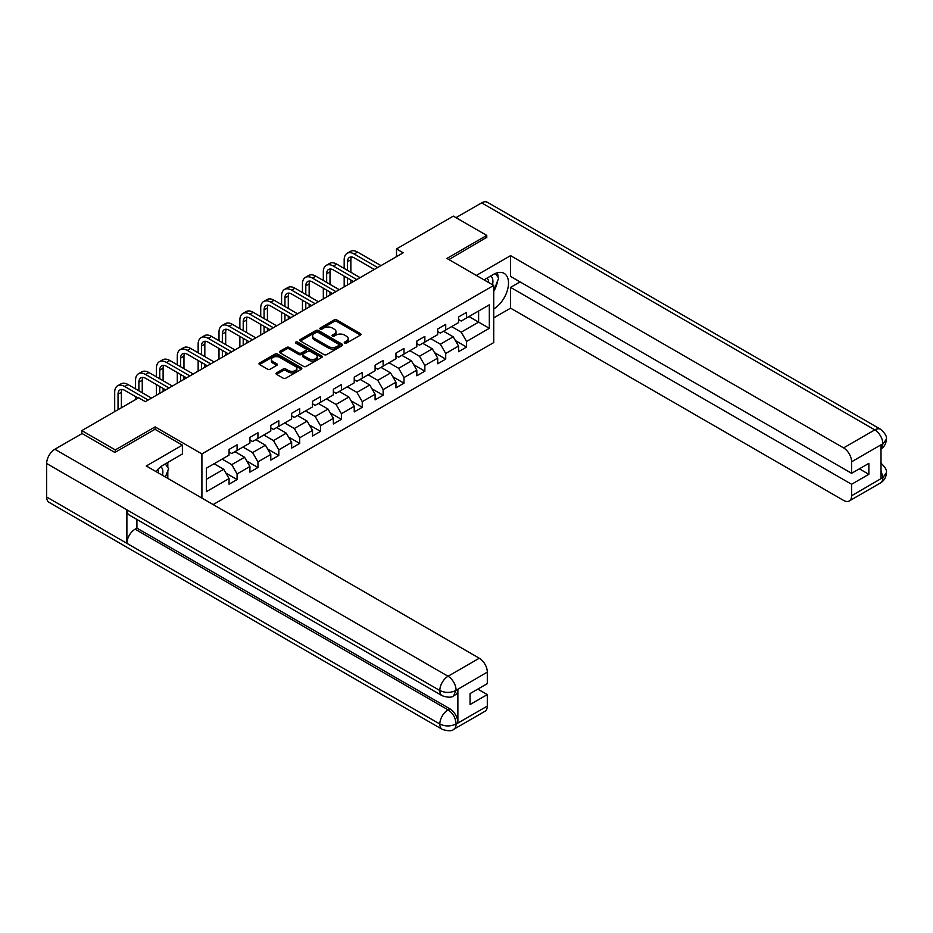 <?xml version="1.0" encoding="UTF-8"?>
<svg xmlns="http://www.w3.org/2000/svg" width="933" height="933" viewBox="0 0 933 933"><rect width="100%" height="100%" fill="white"/><g stroke="black" fill="none" stroke-linecap="round" stroke-linejoin="round"><path stroke-width="1.4" d="M344.65 343.146A1.295 0.746 0 0 0 346.481 343.146L360.43 335.099A1.854 1.073 0 0 0 360.978 334.341A1.854 1.073 0 0 0 360.43 333.582L336.801 319.937A1.854 1.073 0 0 0 334.177 319.937L320.229 327.996A1.295 0.746 0 0 0 322.072 329.057L323.879 328.008A5.936 3.429 0 0 1 332.276 328.008L334.247 329.151A5.936 3.429 0 0 1 335.985 331.577A5.936 3.429 0 0 1 334.247 334.002L332.44 335.04A1.295 0.746 0 0 0 334.282 336.102L336.078 335.064A5.936 3.429 0 0 1 344.487 335.064L346.458 336.195A5.936 3.429 0 0 1 348.196 338.621A5.936 3.429 0 0 1 346.458 341.046L344.65 342.084A1.295 0.746 0 0 0 344.65 343.146L344.65 342.084M276.553 372.838A1.854 1.073 0 0 0 276.005 373.597A1.854 1.073 0 0 0 276.553 374.355L283.177 378.18A1.854 1.073 0 0 0 285.801 378.18L301.301 369.246A1.854 1.073 0 0 0 301.837 368.488A1.854 1.073 0 0 0 301.301 367.73L277.672 354.085A1.854 1.073 0 0 0 275.048 354.085L259.549 363.03A1.854 1.073 0 0 0 259.012 363.788A1.854 1.073 0 0 0 259.549 364.546L267.561 369.165A1.854 1.073 0 0 0 270.185 369.165L276.809 365.339A1.854 1.073 0 0 0 277.358 364.581A1.854 1.073 0 0 0 276.809 363.823L272.844 361.526A4.968 2.869 0 0 1 271.386 359.497A4.968 2.869 0 0 1 274.454 356.849A4.968 2.869 0 0 1 279.865 357.479L295.423 366.459A4.968 2.869 0 0 1 296.881 368.488A4.968 2.869 0 0 1 293.813 371.136A4.968 2.869 0 0 1 288.402 370.506L285.801 369.013A1.854 1.073 0 0 0 283.177 369.013L276.553 372.838L276.553 374.355L283.177 370.553L283.177 369.013M155.111 429.378L155.111 426.906L115.26 449.916L81.824 430.603L81.824 433.693M155.111 426.906L201.913 453.928L493.72 285.451L493.72 342.586L213.156 504.578M486.769 237.74L486.769 235.419L446.919 258.429L493.72 285.451M486.769 235.419L453.333 216.118L396.502 248.936L396.502 256.657M81.824 430.603L138.655 397.796L145.35 401.656L403.184 252.796L396.502 248.936M324.008 354.61A1.854 1.073 0 0 0 326.632 354.61L342.119 345.676A1.854 1.073 0 0 0 342.668 344.918A1.854 1.073 0 0 0 342.119 344.16L318.491 330.515A1.854 1.073 0 0 0 315.867 330.515L300.379 339.46A1.854 1.073 0 0 0 299.831 340.218A1.854 1.073 0 0 0 300.379 340.977L324.008 354.61M296.367 343.437A1.295 0.746 0 0 1 297.685 343.612L321.687 357.467L306.222 366.401A1.854 1.073 0 0 1 303.598 366.401L279.97 352.756L279.97 351.24A1.854 1.073 0 0 0 279.422 351.998A1.854 1.073 0 0 0 279.97 352.756M279.97 351.24L286.594 347.414A1.854 1.073 0 0 1 289.218 347.414L298.805 352.942A1.854 1.073 0 0 0 301.429 352.942L305.826 350.411A1.854 1.073 0 0 0 306.374 349.653A1.854 1.073 0 0 0 305.826 348.895L295.854 343.134A1.295 0.746 0 0 1 297.685 342.073L321.71 355.94A1.854 1.073 0 0 1 322.258 356.698A1.854 1.073 0 0 1 321.71 357.456L321.71 355.94M201.913 498.094L201.913 453.928M225.926 473.113L237.087 479.562L237.087 473.929L249.927 466.512L249.927 472.145L257.951 467.515L257.951 461.882L270.792 454.464L270.792 460.109L278.815 455.467L278.815 449.834L291.656 442.417L291.656 448.062L299.68 443.432L299.68 437.787L312.52 430.381L312.52 436.014L320.544 431.384L320.544 425.74L333.373 418.334L333.373 423.967L341.396 419.337L341.396 413.704L354.237 406.287L354.237 411.919L362.261 407.289L362.261 401.656L375.101 394.239L375.101 399.884L383.125 395.242L383.125 389.609L395.965 382.203L395.965 387.836L403.989 383.206L403.989 377.562L416.829 370.156L416.829 375.789L424.853 371.159L424.853 365.526L437.694 358.109L437.694 363.742L445.717 359.112L445.717 353.479L458.558 346.061L458.558 351.694L466.582 347.064L466.582 341.431L489.312 328.299L489.312 304.834L478.617 311.004L478.617 322.13L489.312 328.299M237.087 479.562L229.063 484.192L229.063 478.559L206.333 491.679L206.333 468.214L229.063 455.082L229.063 449.449L237.087 444.819L237.087 450.452L249.927 443.035L249.927 437.402L257.951 432.772L257.951 438.405L270.792 430.999L270.792 425.355L278.815 420.725L278.815 426.358L291.656 418.952L291.656 413.319L299.68 408.677L299.68 414.322L312.52 406.905L312.52 401.272L320.544 396.642L320.544 402.275L333.373 394.857L333.373 389.224L341.396 384.594L341.396 390.227L354.237 382.81L354.237 377.177L362.261 372.547L362.261 378.18L375.101 370.774L375.101 365.13L383.125 360.5L383.125 366.133L395.965 358.727L395.965 353.094L403.989 348.452L403.989 354.097L416.829 346.679L416.829 341.046L424.853 336.416L424.853 342.049L437.694 334.632L437.694 328.999L445.717 324.369L445.717 330.002L458.558 322.596L458.558 316.952L466.582 312.322L466.582 317.955L489.312 304.834M234.953 451.689L244.574 457.252L231.734 464.657L222.112 459.094M229.063 451.992L231.734 453.543L237.087 450.452M231.734 464.657L237.087 473.929M244.574 457.252L249.927 466.512M255.805 439.641L265.438 445.204L252.598 452.61L242.977 447.059M249.927 439.956L252.598 441.496L257.951 438.405M252.598 452.61L257.951 461.882M265.438 445.204L270.792 454.464M276.669 427.594L286.303 433.157L273.462 440.574L263.829 435.011M270.792 427.909L273.462 429.448L278.815 426.358M273.462 440.574L278.815 449.834M286.303 433.157L291.656 442.417M297.534 415.558L307.167 421.11L294.327 428.527L284.693 422.964M291.656 415.861L294.327 417.401L299.68 414.322M294.327 428.527L299.68 437.787M307.167 421.11L312.52 430.381M318.398 403.511L328.031 409.062L315.191 416.48L305.558 410.917M312.52 403.814L315.191 405.365L320.544 402.275M315.191 416.48L320.544 425.74M328.031 409.062L333.373 418.334M339.262 391.463L348.895 397.026L336.055 404.432L326.422 398.881M333.373 391.767L336.055 393.318L341.396 390.227M336.055 404.432L341.396 413.704M348.895 397.026L354.237 406.287M360.126 379.416L369.748 384.979L356.919 392.385L347.286 386.833M354.237 379.731L356.919 381.27L362.261 378.18M356.919 392.385L362.261 401.656M369.748 384.979L375.101 394.239M380.991 367.369L390.612 372.932L377.772 380.349L368.15 374.786M375.101 367.684L377.772 369.223L383.125 366.133M377.772 380.349L383.125 389.609M390.612 372.932L395.965 382.203M401.855 355.333L411.476 360.884L398.636 368.302L389.014 362.739M395.965 355.636L398.636 357.176L403.989 354.097M398.636 368.302L403.989 377.562M411.476 360.884L416.829 370.156M422.707 343.286L432.341 348.837L419.5 356.254L409.879 350.691M416.829 343.589L419.5 345.14L424.853 342.049M419.5 356.254L424.853 365.526M432.341 348.837L437.694 358.109M443.572 331.238L453.205 336.801L440.364 344.207L430.731 338.656M437.694 331.542L440.364 333.093L445.717 330.002M440.364 344.207L445.717 353.479M453.205 336.801L458.558 346.061M468.984 316.567L478.617 322.13L461.229 332.16L451.595 326.608M458.558 319.506L461.229 321.045L466.582 317.955M461.229 332.16L466.582 341.431M115.26 449.916L115.26 452.225M206.333 479.329L223.71 469.287L214.089 463.736M223.71 469.287L229.063 478.559M455.409 340.615L466.582 347.064M434.545 352.662L445.717 359.112M413.681 364.71L424.853 371.159M392.828 376.757L403.989 383.206M371.964 388.804L383.125 395.242M351.1 400.84L362.261 407.289M330.235 412.887L341.396 419.337M309.371 424.935L320.544 431.384M288.507 436.982L299.68 443.432M267.643 449.03L278.815 455.467M246.779 461.065L257.951 467.515M345.163 343.332L346.458 342.598A5.936 3.429 0 0 0 348.196 340.172L348.196 338.621M335.985 331.577L335.985 333.116A5.936 3.429 0 0 1 334.247 335.542L332.964 336.288M360.43 333.582L360.43 335.099L336.801 321.488A1.854 1.073 0 0 0 334.177 321.488L320.754 329.232M342.119 344.16L342.119 345.676L318.491 332.055A1.854 1.073 0 0 0 315.867 332.055L300.403 340.988M338.842 345.443A1.295 0.746 0 0 0 338.842 344.382L318.095 332.405A1.295 0.746 0 0 0 316.264 332.405L314.363 333.513A5.936 3.429 0 0 0 312.613 335.927A5.936 3.429 0 0 0 314.363 338.352L328.533 346.54A5.936 3.429 0 0 0 336.941 346.54L338.842 345.443L338.842 346.983A1.295 0.746 0 0 0 339.215 346.458L339.215 344.918M312.613 335.927L312.613 337.478A5.936 3.429 0 0 0 314.363 339.904L314.363 338.352M338.842 346.983L336.941 348.091A5.936 3.429 0 0 1 328.533 348.091L314.363 339.904M279.993 352.767L286.594 348.954L286.594 347.414M306.374 349.653L306.374 351.193A1.854 1.073 0 0 1 305.826 351.951L301.429 354.493A1.854 1.073 0 0 1 298.805 354.493L289.218 348.954A1.854 1.073 0 0 0 286.594 348.954M308.741 358.692A4.968 2.869 0 0 0 314.153 359.31A4.968 2.869 0 0 0 317.22 356.663A4.968 2.869 0 0 0 315.774 354.633L310.292 351.473A1.854 1.073 0 0 0 307.668 351.473L303.26 354.004A1.854 1.073 0 0 0 302.724 354.762A1.854 1.073 0 0 0 303.26 355.52L308.741 358.692L308.741 360.231A4.968 2.869 0 0 0 314.153 360.849A4.968 2.869 0 0 0 317.22 358.202L317.22 356.663M302.724 354.762L302.724 356.313A1.854 1.073 0 0 0 303.26 357.071L303.26 355.52M308.741 360.231L303.26 357.071M296.881 368.488L296.881 370.028A4.968 2.869 0 0 1 293.813 372.675A4.968 2.869 0 0 1 288.402 372.057L285.801 370.553A1.854 1.073 0 0 0 283.177 370.553M271.386 359.497L271.386 361.048A4.968 2.869 0 0 0 272.844 363.077L272.844 361.526M276.809 363.823L276.809 365.339L272.844 363.077M301.301 367.73L301.301 369.246L277.672 355.625A1.854 1.073 0 0 0 275.048 355.625L259.572 364.558L259.549 363.03M344.184 268.447L344.184 259.806A14.182 8.187 60 0 1 347.123 253.309L350.458 251.374A14.182 8.187 60 0 1 357.561 252.085L380.991 265.613M347.123 253.309A14.182 8.187 60 0 1 354.213 254.009L377.643 267.538M374.296 269.474L354.213 257.87A9.458 5.458 -120 0 0 349.49 257.403A9.458 5.458 -120 0 0 347.531 261.73L347.531 270.383M351.461 256.972A9.458 5.458 -120 0 0 350.866 259.806L350.866 272.308M347.531 278.104L347.531 284.927M350.866 280.028L350.866 283.002M344.184 286.863L344.184 276.168M492.507 284.752A12.292 7.102 120 0 0 490.688 276.005M488.589 282.489A8.42 4.863 120 0 0 486.851 278.256A8.42 4.863 120 0 0 486.828 278.244M495.376 273.439L498.665 278.116L493.72 290.863M162.447 475.305A12.292 7.102 120 0 0 160.826 466.71M158.528 473.043A8.42 4.863 120 0 0 157.665 469.591M165.258 463.899L168.616 468.681L165.386 476.996M493.72 308.998A21.272 12.281 120 0 0 507.412 290.233A21.272 12.281 120 0 0 504.1 273.357A21.272 12.281 120 0 0 493.452 274.407L484.029 279.853M493.72 317.885L510.573 308.158L510.573 287.387L851.596 484.274L851.596 495.773L883.015 477.474L881.02 478.407L881.02 445.204L882.828 443.77L851.596 461.8A11.348 6.554 -120 0 0 843.572 447.898L874.804 429.88L481.626 202.869L456.015 217.657M520.066 281.906L510.573 287.387M859.351 468.832L868.856 474.314L868.856 463.351L851.596 473.311L510.573 276.413L510.573 255.654L843.572 447.898M476.343 275.41L510.573 255.654M510.573 308.158L843.572 500.403A11.348 6.554 -120 0 0 849.252 500.974A11.348 6.554 -120 0 0 851.596 495.773M481.626 202.869A11.628 6.718 -60 0 1 487.434 202.298L880.612 429.297A11.628 6.718 -60 0 0 874.804 429.88A11.348 6.554 60 0 1 882.828 443.77M851.596 473.311L851.596 461.8M868.856 474.314L851.596 484.274M486.769 237.274L448.925 259.584M493.72 291.481A21.272 12.281 120 0 0 497.592 280.891M497.942 277.078A21.272 12.281 120 0 0 497.406 272.739M881.02 470.465L882.828 477.358M880.612 462.885C885.184 466.99 887.096 470.267 886.35 472.728L883.038 477.463M880.612 429.297C885.172 433.367 887.085 436.679 886.35 439.221L883.026 443.886M442.242 695.75A11.628 6.718 -60 0 1 439.828 690.502C445.181 693.067 450.534 693.044 455.864 690.432L453.73 695.738C451.829 697.662 447.992 697.674 442.242 695.75L129.302 515.074A11.628 6.718 -60 0 1 126.888 509.826L46.65 463.503A11.628 6.718 -60 0 1 54.872 449.251L82.092 433.542L114.852 452.458L154.971 429.297L182.39 445.123L182.39 453.998L163.403 464.972A21.272 12.281 120 0 0 155.951 471.55M182.39 445.123L146.283 465.975L479.282 658.231A11.348 6.554 60 0 1 487.306 672.122L487.306 683.632L470.057 693.592L470.057 704.555L487.306 694.595L487.306 706.094A11.348 6.554 60 0 1 484.95 711.296L453.73 729.326A11.348 6.554 -120 0 0 456.074 724.125L487.306 706.094M167.345 478.128L171.824 480.717M167.812 477.859L167.812 470.733M167.812 467.538L167.812 462.418M453.73 729.326C451.91 731.239 448.085 731.25 442.242 729.338L49.064 502.339A11.628 6.718 -60 0 1 46.65 497.009L126.888 543.333A11.628 6.718 -60 0 1 135.11 529.174L448.05 709.838L449.858 708.8A11.348 6.554 60 0 1 457.881 722.702L457.881 689.499A11.348 6.554 60 0 1 455.537 694.688L453.73 695.738M46.65 463.503L46.65 497.009M54.872 449.251L448.05 676.25A11.628 6.718 -60 0 0 439.828 690.502L126.888 509.826L126.888 543.333L439.828 724.008C445.169 726.585 450.522 726.585 455.875 724.008L456.074 724.125M487.306 694.595L477.813 689.114M136.918 519.471L136.918 528.125L449.858 708.8M136.918 528.125L135.11 529.174M323.319 280.495L323.319 271.853A14.182 8.187 60 0 1 326.258 265.357L329.606 263.421A14.182 8.187 60 0 1 336.696 264.121L360.126 277.649M326.258 265.357A14.182 8.187 60 0 1 333.349 266.057L356.779 279.585M353.432 281.509L333.349 269.917A9.458 5.458 -120 0 0 328.626 269.45A9.458 5.458 -120 0 0 326.667 273.777L326.667 282.431M330.597 269.007A9.458 5.458 -120 0 0 330.002 271.853L330.002 284.355M326.667 290.151L326.667 296.974M330.002 292.076L330.002 295.038M323.319 298.898L323.319 288.215M302.455 292.542L302.455 283.889A14.182 8.187 60 0 1 305.394 277.404L308.741 275.468A14.182 8.187 60 0 1 315.832 276.168L339.262 289.697M305.394 277.404A14.182 8.187 60 0 1 312.485 278.104L335.915 291.632M332.58 293.557L312.485 281.964A9.458 5.458 -120 0 0 307.762 281.498A9.458 5.458 -120 0 0 305.802 285.825L305.802 294.466M309.733 281.055A9.458 5.458 -120 0 0 309.15 283.889L309.15 296.402M305.802 302.187L305.802 309.021M309.15 304.123L309.15 307.085M302.455 310.946L302.455 300.263M281.591 304.59L281.591 295.936A14.182 8.187 60 0 1 284.53 289.44L287.877 287.516A14.182 8.187 60 0 1 294.968 288.215L318.398 301.744M284.53 289.44A14.182 8.187 60 0 1 291.621 290.151L315.051 303.668M311.715 305.604L291.621 294.012A9.458 5.458 -120 0 0 286.897 293.533A9.458 5.458 -120 0 0 284.938 297.872L284.938 306.514M288.868 293.102A9.458 5.458 -120 0 0 288.285 295.936L288.285 308.45M284.938 314.234L284.938 321.057M288.285 316.17L288.285 319.133M281.591 322.993L281.591 312.31M260.727 316.625L260.727 307.983A14.182 8.187 60 0 1 263.666 301.487L267.013 299.563A14.182 8.187 60 0 1 274.104 300.263L297.534 313.791M263.666 301.487A14.182 8.187 60 0 1 270.768 302.187L294.198 315.716M290.851 317.652L270.768 306.047A9.458 5.458 -120 0 0 266.033 305.581A9.458 5.458 -120 0 0 264.074 309.908L264.074 318.561M268.016 305.149A9.458 5.458 -120 0 0 267.421 307.983L267.421 320.486M264.074 326.282L264.074 333.104M267.421 328.206L267.421 331.18M260.727 335.04L260.727 324.346M239.874 328.673L239.874 320.031A14.182 8.187 60 0 1 242.813 313.535L246.149 311.599A14.182 8.187 60 0 1 253.24 312.31L276.669 325.839M242.813 313.535A14.182 8.187 60 0 1 249.904 314.234L273.334 327.763M269.987 329.699L249.904 318.095A9.458 5.458 -120 0 0 245.169 317.628A9.458 5.458 -120 0 0 243.21 321.955L243.21 330.609M247.152 317.197A9.458 5.458 -120 0 0 246.557 320.031L246.557 332.533M243.21 338.329L243.21 345.152M246.557 340.253L246.557 343.216M239.874 347.076L239.874 336.393M219.01 340.72L219.01 332.078A14.182 8.187 60 0 1 221.949 325.582L225.285 323.646A14.182 8.187 60 0 1 232.375 324.346L255.805 337.874M221.949 325.582A14.182 8.187 60 0 1 229.04 326.282L252.47 339.81M249.123 341.735L229.04 330.142A9.458 5.458 -120 0 0 224.305 329.676A9.458 5.458 -120 0 0 222.346 334.002L222.346 342.644M226.287 329.232A9.458 5.458 -120 0 0 225.693 332.078L225.693 344.58M222.346 350.376L222.346 357.199M225.693 352.301L225.693 355.263M219.01 359.123L219.01 348.441M198.146 352.767L198.146 344.114A14.182 8.187 60 0 1 201.085 337.629L204.42 335.693A14.182 8.187 60 0 1 211.523 336.393L234.953 349.922M201.085 337.629A14.182 8.187 60 0 1 208.176 338.329L231.606 351.858M228.258 353.782L208.176 342.189A9.458 5.458 -120 0 0 203.441 341.723A9.458 5.458 -120 0 0 201.493 346.05L201.493 354.692M205.423 341.28A9.458 5.458 -120 0 0 204.828 344.114L204.828 356.628M201.493 362.412L201.493 369.246M204.828 364.348L204.828 367.31M198.146 371.171L198.146 360.488M177.282 364.815L177.282 356.161A14.182 8.187 60 0 1 180.221 349.665L183.568 347.741A14.182 8.187 60 0 1 190.659 348.441L214.089 361.969M180.221 349.665A14.182 8.187 60 0 1 187.311 350.376L210.741 363.893M207.394 365.829L187.311 354.237A9.458 5.458 -120 0 0 182.588 353.759A9.458 5.458 -120 0 0 180.629 358.097L180.629 366.739M184.559 353.327A9.458 5.458 -120 0 0 183.964 356.161L183.964 368.675M180.629 374.46L180.629 381.282M183.964 376.396L183.964 379.358M177.282 383.218L177.282 372.535M156.417 376.85L156.417 368.208A14.182 8.187 60 0 1 159.356 361.712L162.704 359.788A14.182 8.187 60 0 1 169.794 360.488L193.224 374.016M159.356 361.712A14.182 8.187 60 0 1 166.447 362.412L189.877 375.941M186.542 377.877L166.447 366.272A9.458 5.458 -120 0 0 161.724 365.806A9.458 5.458 -120 0 0 159.765 370.133L159.765 378.786M163.695 365.374A9.458 5.458 -120 0 0 163.112 368.208L163.112 380.711M159.765 386.507L159.765 393.329M163.112 388.431L163.112 391.405M156.417 395.265L156.417 384.571M135.553 388.898L135.553 380.256A14.182 8.187 60 0 1 138.492 373.76L141.839 371.824A14.182 8.187 60 0 1 148.93 372.535L172.36 386.052M138.492 373.76A14.182 8.187 60 0 1 145.583 374.46L169.013 387.988M165.677 389.924L145.583 378.32A9.458 5.458 -120 0 0 140.86 377.853A9.458 5.458 -120 0 0 138.9 382.18L138.9 390.834M142.831 377.422A9.458 5.458 -120 0 0 142.248 380.256L142.248 392.758M135.553 399.581L135.553 396.618M114.689 411.628L114.689 392.292A14.182 8.187 60 0 1 117.628 385.807L120.975 383.871A14.182 8.187 60 0 1 128.066 384.571L151.496 398.099M117.628 385.807A14.182 8.187 60 0 1 124.719 386.507L148.149 400.035M138.119 398.099L124.719 390.367A9.458 5.458 -120 0 0 119.995 389.901A9.458 5.458 -120 0 0 118.036 394.227L118.036 409.704M121.978 389.458A9.458 5.458 -120 0 0 121.383 392.292L121.383 407.768M346.458 342.598L346.458 341.046M332.44 336.102L332.44 335.04M334.247 335.542L334.247 334.002M320.229 329.057L320.229 327.996M334.177 321.488L334.177 319.937M336.801 321.488L336.801 319.937M300.379 340.977L300.379 339.46M315.867 332.055L315.867 330.515M318.491 332.055L318.491 330.515M328.533 348.091L328.533 346.54M336.941 348.091L336.941 346.54M289.218 348.954L289.218 347.414M298.805 354.493L298.805 352.942M301.429 354.493L301.429 352.942M305.826 351.951L305.826 350.411M297.685 343.612L297.685 342.073M285.801 370.553L285.801 369.013M288.402 372.057L288.402 370.506M275.048 355.625L275.048 354.085M277.672 355.625L277.672 354.085M357.561 252.085L354.213 254.009M350.866 259.806L347.531 261.73M886.35 472.763C886.222 477.218 884.262 480.612 880.472 482.944A11.348 6.554 -120 0 0 882.828 477.743M881.02 448.971L882.828 444.155M457.881 722.702L455.887 724.008M487.306 672.122L455.887 690.432M456.074 690.537L457.881 689.499M456.074 690.152A11.348 6.554 60 0 0 448.05 676.25L479.282 658.231M442.242 729.338A11.628 6.718 -60 0 1 439.828 724.008A11.628 6.718 -60 0 1 448.05 709.838C452.89 713.08 455.561 717.71 456.074 723.74M336.696 264.121L333.349 266.057M330.002 271.853L326.667 273.777M315.832 276.168L312.485 278.104M309.15 283.889L305.802 285.825M294.968 288.215L291.621 290.151M288.285 295.936L284.938 297.872M274.104 300.263L270.768 302.187M267.421 307.983L264.074 309.908M253.24 312.31L249.904 314.234M246.557 320.031L243.21 321.955M232.375 324.346L229.04 326.282M225.693 332.078L222.346 334.002M211.523 336.393L208.176 338.329M204.828 344.114L201.493 346.05M190.659 348.441L187.311 350.376M183.964 356.161L180.629 358.097M169.794 360.488L166.447 362.412M163.112 368.208L159.765 370.133M148.93 372.535L145.583 374.46M142.248 380.256L138.9 382.18M128.066 384.571L124.719 386.507M121.383 392.292L118.036 394.227M849.252 500.974L880.472 482.944M886.35 439.256C886.198 443.665 884.239 447.035 880.472 449.356"/></g></svg>
